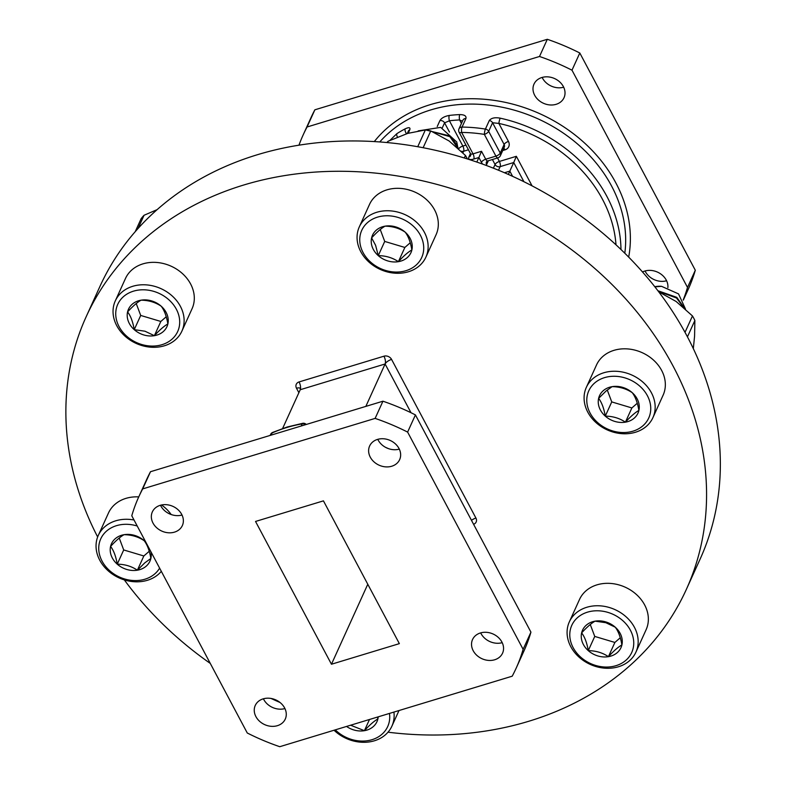 <?xml version="1.0" encoding="UTF-8"?>
<svg xmlns="http://www.w3.org/2000/svg" width="786" height="786" viewBox="0 0 786 786"><rect width="100%" height="100%" fill="white"/><g stroke="black" fill="none" stroke-linecap="round" stroke-linejoin="round"><path stroke-width="1.18" d="M683.555 307.316L676.5 297.982L658.373 291.37M684.321 307.994L676.795 297.354L657.892 290.732M397.461 137.069A3.901 1.965 57.3 0 1 396.861 133.669L389.915 140.38M408.199 133.247L409.801 129.729C410.489 127.401 408.956 127.106 405.193 128.825A3.901 1.867 62.3 0 0 406.539 133.758M556.134 104.312A16.477 13.549 -155.6 0 0 564.014 97.729A16.477 13.549 -155.6 0 0 559.73 81.941A16.477 13.549 -155.6 0 0 541.878 77.509A16.477 13.549 -155.6 0 0 534.008 84.092A16.477 13.549 -155.6 0 0 538.282 99.881A16.477 13.549 -155.6 0 0 556.134 104.312M667.884 287.647A16.477 13.549 -155.6 0 0 660.898 274.078A16.477 13.549 -155.6 0 0 644.795 271.052A16.477 13.549 -155.6 0 0 642.506 271.966M388.019 732.198A329.609 270.993 -155.6 0 0 528.782 721.263A329.609 270.993 -155.6 0 0 686.325 589.461L700.1 559.131A329.609 270.993 -155.6 0 0 614.456 243.405A329.609 270.993 -155.6 0 0 257.435 154.714A329.609 270.993 -155.6 0 0 99.891 286.517L86.116 316.846A329.609 270.993 -155.6 0 0 97.651 536.956M686.325 589.461A329.609 270.993 -155.6 0 0 600.681 273.734A329.609 270.993 -155.6 0 0 243.66 185.034A329.609 270.993 -155.6 0 0 86.116 316.846M377.506 439.413A16.477 13.549 -155.6 0 0 369.626 446.006A16.477 13.549 -155.6 0 0 373.91 461.795A16.477 13.549 -155.6 0 0 391.762 466.226A16.477 13.549 -155.6 0 0 399.642 459.633A16.477 13.549 -155.6 0 0 395.358 443.844A16.477 13.549 -155.6 0 0 377.506 439.413M377.771 439.335A16.477 13.549 -155.6 0 0 399.308 449.12M480.413 632.966A16.477 13.549 -155.6 0 0 472.543 639.549A16.477 13.549 -155.6 0 0 476.817 655.337A16.477 13.549 -155.6 0 0 494.669 659.768A16.477 13.549 -155.6 0 0 502.549 653.186A16.477 13.549 -155.6 0 0 498.265 637.397A16.477 13.549 -155.6 0 0 480.413 632.966M480.678 632.887A16.477 13.549 -155.6 0 0 502.215 642.663M263.133 698.872A16.477 13.549 -155.6 0 0 255.254 705.464A16.477 13.549 -155.6 0 0 259.537 721.243A16.477 13.549 -155.6 0 0 277.389 725.684A16.477 13.549 -155.6 0 0 285.269 719.092A16.477 13.549 -155.6 0 0 280.985 703.303A16.477 13.549 -155.6 0 0 263.133 698.872M263.398 698.793A16.477 13.549 -155.6 0 0 284.935 708.569M160.226 505.319A16.477 13.549 -155.6 0 0 152.346 511.912A16.477 13.549 -155.6 0 0 156.63 527.701A16.477 13.549 -155.6 0 0 174.482 532.132A16.477 13.549 -155.6 0 0 182.362 525.539A16.477 13.549 -155.6 0 0 178.078 509.76A16.477 13.549 -155.6 0 0 160.226 505.319M160.491 505.241A16.477 13.549 -155.6 0 0 182.018 515.027M457.668 146.618L456.754 141.971L440.7 127.381L418.211 130.879M457.531 147.699L449.867 136.656L427.643 130.299M458.13 148.249L457.197 145.341L450.152 136.017L425.943 130.024M426.218 236.321A36.569 30.065 24.4 0 1 425.894 257.14A36.569 30.065 24.4 0 1 392.126 272.889A36.569 30.065 24.4 0 1 358.986 247.718A36.569 30.065 24.4 0 1 359.3 226.899A36.569 30.065 24.4 0 1 393.069 211.149A36.569 30.065 24.4 0 1 426.218 236.321M425.894 257.14L436.083 234.709A36.569 30.065 -155.6 0 0 436.397 213.89A36.569 30.065 -155.6 0 0 403.257 188.719A36.569 30.065 -155.6 0 0 369.489 204.468L359.3 226.899M372.328 247.207A21.114 17.361 -155.6 0 0 378.262 255.637C385.788 255.715 392.509 257.72 398.404 261.669C403.729 255.863 408.219 251.962 411.874 249.938C410.528 242.098 408.307 236.183 405.212 232.184C399.426 228.274 392.715 226.26 385.071 226.162C381.495 228.117 376.995 232.027 371.601 237.893L375.6 245.301L378.262 255.637A21.114 17.361 -155.6 0 0 398.404 261.669A21.114 17.361 -155.6 0 0 411.874 249.938A21.114 17.361 -155.6 0 0 405.212 232.184A21.114 17.361 -155.6 0 0 385.071 226.162A21.114 17.361 -155.6 0 0 371.601 237.893A21.114 17.361 -155.6 0 0 372.328 247.207M361.481 249.044A32.914 27.058 -155.6 0 0 402.127 271.592A32.914 27.058 -155.6 0 0 421.994 238.787A32.914 27.058 -155.6 0 0 381.348 216.238A32.914 27.058 -155.6 0 0 361.481 249.044M635.923 652.144L646.112 629.714A36.569 30.065 -155.6 0 0 619.623 585.108A36.569 30.065 -155.6 0 0 579.518 599.463L569.329 621.893A36.569 30.065 24.4 0 1 609.435 607.539A36.569 30.065 24.4 0 1 635.923 652.144A36.569 30.065 24.4 0 1 595.808 666.499A36.569 30.065 24.4 0 1 569.329 621.893M607.892 612.382A32.914 27.058 -155.6 0 0 570.371 629.517A32.914 27.058 -155.6 0 0 595.631 665.447A32.914 27.058 -155.6 0 0 633.152 648.303A32.914 27.058 -155.6 0 0 607.892 612.382M605.701 621.893A21.114 17.361 -155.6 0 0 595.1 621.156A21.114 17.361 -155.6 0 0 581.62 632.887A21.114 17.361 -155.6 0 0 588.282 650.641A21.114 17.361 -155.6 0 0 608.423 656.664A21.114 17.361 -155.6 0 0 621.903 644.942A21.114 17.361 -155.6 0 0 615.242 627.189A21.114 17.361 -155.6 0 0 605.701 621.893M605.839 622.708L595.1 621.156C591.514 623.111 587.024 627.022 581.62 632.887C584.696 636.837 586.916 642.752 588.282 650.641C595.867 650.729 602.587 652.734 608.423 656.664C613.758 650.867 618.248 646.957 621.903 644.942C620.576 637.151 618.346 631.227 615.242 627.189L605.839 622.708M171.171 514.525A36.569 30.065 -155.6 0 0 161.562 504.976M138.749 496.899A36.569 30.065 -155.6 0 0 114.972 504.337A36.569 30.065 -155.6 0 0 108.478 512.993L98.289 535.423A36.569 30.065 24.4 0 1 104.784 526.767A36.569 30.065 24.4 0 1 134.023 519.998M137.226 526.021A32.914 27.058 -155.6 0 0 106.601 531.041A32.914 27.058 -155.6 0 0 109.716 570.724A32.914 27.058 -155.6 0 0 154.842 573.839A32.914 27.058 -155.6 0 0 159.617 568.121M161.317 571.334A36.569 30.065 24.4 0 1 158.389 574.32A36.569 30.065 24.4 0 1 113.4 574.782A36.569 30.065 24.4 0 1 98.289 535.423M145.96 542.438A21.114 17.361 -155.6 0 0 144.202 540.709A21.114 17.361 -155.6 0 0 124.06 534.686A21.114 17.361 -155.6 0 0 110.58 546.417A21.114 17.361 -155.6 0 0 117.242 564.171A21.114 17.361 -155.6 0 0 137.383 570.194A21.114 17.361 -155.6 0 0 146.196 566.166A21.114 17.361 -155.6 0 0 150.863 558.463A21.114 17.361 -155.6 0 0 150.883 551.703M144.791 562.864L150.863 558.463C149.536 550.672 147.316 544.757 144.202 540.709C138.415 536.799 131.704 534.794 124.06 534.686C120.445 536.671 115.955 540.581 110.58 546.417C113.656 550.367 115.876 556.282 117.242 564.171C124.778 564.24 131.488 566.244 137.383 570.194L144.791 562.864M181.88 331.161L192.059 308.731A36.569 30.065 -155.6 0 0 165.581 264.125A36.569 30.065 -155.6 0 0 125.475 278.48L115.287 300.91A36.569 30.065 24.4 0 1 155.392 286.556A36.569 30.065 24.4 0 1 181.88 331.161A36.569 30.065 24.4 0 1 141.765 345.516A36.569 30.065 24.4 0 1 115.287 300.91M141.588 344.465A32.914 27.058 -155.6 0 0 179.11 327.33A32.914 27.058 -155.6 0 0 153.85 291.4A32.914 27.058 -155.6 0 0 116.328 308.534A32.914 27.058 -155.6 0 0 141.588 344.465M143.789 334.954A21.114 17.361 -155.6 0 0 154.38 335.681A21.114 17.361 -155.6 0 0 167.86 323.96A21.114 17.361 -155.6 0 0 161.199 306.206A21.114 17.361 -155.6 0 0 141.058 300.183A21.114 17.361 -155.6 0 0 127.578 311.904A21.114 17.361 -155.6 0 0 134.239 329.658A21.114 17.361 -155.6 0 0 143.789 334.954M144.978 331.211L154.38 335.681C159.715 329.884 164.205 325.974 167.86 323.96C166.534 316.169 164.303 310.244 161.199 306.206C155.363 302.276 148.642 300.262 141.058 300.183C137.471 302.138 132.981 306.039 127.578 311.904C130.653 315.854 132.873 321.769 134.239 329.658L144.978 331.211M652.92 417.631L663.099 395.201A36.569 30.065 -155.6 0 0 647.988 355.842A36.569 30.065 -155.6 0 0 603.009 356.304A36.569 30.065 -155.6 0 0 596.515 364.959L586.327 387.39A36.569 30.065 24.4 0 1 592.821 378.734A36.569 30.065 24.4 0 1 637.8 378.272A36.569 30.065 24.4 0 1 652.92 417.631A36.569 30.065 24.4 0 1 646.426 426.287A36.569 30.065 24.4 0 1 601.437 426.739A36.569 30.065 24.4 0 1 586.327 387.39M594.638 383.008A32.914 27.058 -155.6 0 0 597.753 422.681A32.914 27.058 -155.6 0 0 642.879 425.806A32.914 27.058 -155.6 0 0 639.765 386.123A32.914 27.058 -155.6 0 0 594.638 383.008M603.284 390.671A21.114 17.361 -155.6 0 0 598.618 398.374A21.114 17.361 -155.6 0 0 605.279 416.128A21.114 17.361 -155.6 0 0 625.42 422.161A21.114 17.361 -155.6 0 0 638.9 410.43A21.114 17.361 -155.6 0 0 632.239 392.676A21.114 17.361 -155.6 0 0 612.097 386.653A21.114 17.361 -155.6 0 0 603.284 390.671M606.026 391.045L598.618 398.374C601.693 402.324 603.913 408.248 605.279 416.128C612.815 416.207 619.525 418.211 625.42 422.161C630.785 416.325 635.275 412.414 638.9 410.43C637.564 402.638 635.343 396.724 632.239 392.676C626.452 388.765 619.732 386.751 612.097 386.653L606.026 391.045M607.264 390.003L611.744 401.911L631.875 407.944L637.269 403.247M611.744 401.911L605.279 416.128M631.875 407.944L625.42 422.161M138.09 228.431L144.064 215.266A47.74 39.241 24.4 0 0 141.067 218.813L135.241 231.644M144.064 215.266L157.092 209.656M136.224 303.524L140.704 315.441L160.835 321.464L166.229 316.778M140.704 315.441L134.239 329.658M160.835 321.464L154.38 335.681M119.236 538.037L123.707 549.954L143.838 555.977L149.232 551.281M123.707 549.954L117.242 564.171M143.838 555.977L137.383 570.194M393.914 712.077A36.569 30.065 24.4 0 1 391.9 726.156A36.569 30.065 24.4 0 1 334.05 730.233M335.288 729.86A32.914 27.058 -155.6 0 0 371.975 739.705A32.914 27.058 -155.6 0 0 389.463 713.423M346.538 726.441A21.114 17.361 -155.6 0 0 364.409 730.685A21.114 17.361 -155.6 0 0 377.879 718.954A21.114 17.361 -155.6 0 0 378.213 716.842M350.615 725.213L364.409 730.685C369.734 724.889 374.224 720.978 377.879 718.954L377.526 717.048M369.499 719.485L364.409 730.685M590.266 624.506L594.747 636.424L614.878 642.447L620.272 637.76M594.747 636.424L588.282 650.641M614.878 642.447L608.423 656.664M380.247 229.512L384.718 241.43L378.262 255.637M384.718 241.43L404.859 247.452L398.404 261.669M404.859 247.452L410.253 242.756M387.478 142.59L388.088 141.254L407.718 133.394L425.354 129.945L417.739 146.717M423.143 147.719L430.767 130.938L449.111 140.989L465.44 155.451L464.29 157.976M425.354 129.945A47.74 39.241 24.4 0 1 430.767 130.938M465.44 155.451A47.74 39.241 24.4 0 1 467.346 158.929M386.899 142.541A47.74 39.241 24.4 0 1 388.088 141.254M461.431 123.461L459.564 119.944A134.76 110.787 -155.6 0 0 449.415 120.779A3.901 1.317 -96.8 0 1 449.287 115.444C444.621 116.279 441.496 117.998 439.924 120.592A3.901 3.203 -155.6 0 1 444.571 122.842L449.415 120.779L462.846 146.049L465.951 145.105M462.463 121.182L459.564 119.944A3.901 1.169 -92.6 0 1 459.741 114.589C464.438 114.658 466.501 115.955 465.941 118.489L462.04 127.086A138.66 113.999 24.4 0 1 485.414 129.081L489.314 120.494C491.309 117.979 494.934 117.202 500.181 118.165A138.66 113.999 24.4 0 1 620.96 249.486M406.598 133.738L407.413 133.188M486.072 165.374A7.801 3.242 73.1 0 0 486.622 164.569A3.901 3.203 24.4 0 1 486.465 161.926L487.782 160.924A3.901 1.621 -106.9 0 1 485.728 159.214A3.901 1.513 152 0 0 481.415 162.27L478.88 157.505L481.513 151.285L485.728 159.214L495.917 156.129A3.901 1.513 -28 0 0 500.23 153.074L504.131 144.477L492.567 122.744L498.864 123.422A3.901 0.56 -77.6 0 1 500.181 118.165M523.928 181.723L513.73 162.525L516.353 156.306L532.063 185.86M508.395 174.443L509.819 171.122L512.6 176.339M411.019 412.729L385.101 363.987L365.844 406.391M473.585 524.291A5.856 4.814 -155.6 0 0 475.923 518.053L391.575 359.408A5.856 2.279 -28 0 0 385.101 363.987L300.232 389.728L282.626 428.478M150.499 471.718A207.229 170.366 -155.6 0 0 146.579 479.666L138.768 496.85A207.229 170.366 24.4 0 1 142.688 488.902L375.128 418.398A207.229 170.366 24.4 0 1 407.62 432.094L415.421 414.91A207.229 170.366 -155.6 0 0 382.939 401.204L150.499 471.718L142.688 488.902M407.62 432.094L523.122 649.324A207.229 170.366 24.4 0 1 516.127 668.247L523.928 651.054A207.229 170.366 -155.6 0 0 530.933 632.14L415.421 414.91M516.127 668.247A207.229 170.366 24.4 0 1 512.207 676.196L279.767 746.7A207.229 170.366 24.4 0 1 247.276 733.004L131.773 515.763A207.229 170.366 24.4 0 1 138.768 496.85M382.939 401.204L375.128 418.398M530.933 632.14L523.122 649.324M399.357 643.636L331.456 664.239L255.538 521.452L323.439 500.859L399.357 643.636M124.326 579.891A329.609 270.993 -155.6 0 0 210.294 663.433M271.042 698.449A329.609 270.993 -155.6 0 0 280.042 702.497M579.803 52.996L571.992 70.19A207.229 170.366 -155.6 0 0 539.51 56.484L307.071 126.988A207.229 170.366 -155.6 0 0 303.15 134.946L310.951 117.753A207.229 170.366 24.4 0 1 314.872 109.804L547.311 39.3A207.229 170.366 24.4 0 1 579.803 52.996L695.305 270.237A207.229 170.366 24.4 0 1 688.31 289.15L683.319 300.134M645.06 270.974A16.477 13.549 -155.6 0 0 666.587 280.759M542.144 77.431A16.477 13.549 -155.6 0 0 563.68 87.207M539.51 56.484L547.311 39.3M307.071 126.988L314.872 109.804M303.15 134.946A207.229 170.366 -155.6 0 0 298.975 145.174M683.211 299.947A207.229 170.366 -155.6 0 0 687.504 287.421L695.305 270.237M687.504 287.421L571.992 70.19M367.779 584.253L331.456 664.239M493.392 168.175L495.062 164.5A3.901 3.203 -155.6 0 0 500.142 166.642L513.73 162.525L509.819 171.122L504.474 172.743M470.441 153.555L468.839 157.072A7.801 3.036 -28 0 0 473.791 159.047L478.88 157.505L476.817 162.054M685.461 309.016L678.524 293.885L661.537 286.33A24.376 20.043 -155.6 0 0 654.758 286.694M661.537 286.33L654.895 286.87M658.717 291.822L676.127 301.48L692.466 315.943A47.74 39.241 24.4 0 1 694.873 320.482L694.578 336.182L693.321 348.63M692.466 315.943L685.009 332.35M687.436 336.86L694.873 320.482M624.801 253.23A138.66 113.999 -155.6 0 0 568.268 136.617A138.66 113.999 -155.6 0 0 430.934 109.873A138.66 113.999 -155.6 0 0 379.785 141.942M396.861 133.669A138.66 113.999 24.4 0 1 405.193 128.825M301.215 426.002L302.178 423.87A138.66 113.999 -155.6 0 0 286.644 427.555A138.66 113.999 -155.6 0 0 272.054 433.007A3.901 1.798 -114.2 0 1 272.555 432.467A3.901 3.901 0 0 0 270.6 434.412L270.138 435.424M465.941 118.489A3.901 3.203 24.4 0 0 464.772 118.657A3.901 3.203 24.4 0 0 462.905 120.219L459.004 128.806A3.901 3.203 24.4 0 1 460.871 127.253A3.901 3.203 24.4 0 1 462.04 127.086A3.901 1.051 -89.5 0 0 461.637 132.441L473.025 153.859L481.513 151.285M374.303 141.578A142.561 117.202 24.4 0 1 430.168 104.676A142.561 117.202 24.4 0 1 573.79 134.003A142.561 117.202 24.4 0 1 628.682 257.11M475.923 518.053A5.856 2.279 -28 0 0 471.492 520.352M298.877 392.695L296.509 388.245A5.856 2.279 -28 0 1 300.301 388.53L300.232 389.728A5.856 2.279 -28 0 0 300.301 388.53M391.575 359.408A5.856 4.814 -155.6 0 0 383.951 356.196A5.856 2.437 -106.9 0 1 385.101 363.987M300.232 389.728A5.856 2.437 73.1 0 0 299.073 381.937A5.856 4.814 -155.6 0 0 296.509 388.245M299.073 381.937L383.951 356.196M271.082 435.139L272.054 433.007A3.901 3.203 -155.6 0 0 270.6 434.412M305.548 424.686A3.901 3.203 24.4 0 0 302.178 423.87A3.901 1.415 -99.9 0 1 302.757 423.3L287.204 426.995L272.555 432.467M437.232 126.517L439.924 120.592M449.454 132.019L444.571 122.842L442.263 127.931M458.719 148.78A3.901 1.513 152 0 1 462.846 146.049A3.901 1.621 73.1 0 1 463.622 151.246L462.905 152.818M449.287 115.444A138.66 113.999 24.4 0 1 459.741 114.589M461.323 151.246A3.901 3.203 -155.6 0 0 463.622 151.246L468.436 149.782M409.801 129.729A3.901 3.203 -155.6 0 0 408.347 131.134L407.256 133.532M459.004 128.806A3.901 3.901 0 0 0 459.112 132.254A3.901 1.513 -28 0 0 461.637 132.441A134.76 110.787 -155.6 0 1 484.353 134.386A3.901 0.698 -80.8 0 1 485.414 129.081A3.901 3.203 -155.6 0 1 488.666 131.331L500.23 153.074A3.901 3.203 -155.6 0 1 500.387 155.716L504.288 147.12A3.901 3.203 -155.6 0 0 504.131 144.477A3.901 1.513 152 0 1 508.444 141.431L498.864 123.422A134.76 110.787 -155.6 0 1 615.998 244.819M468.839 157.072A3.901 3.203 -155.6 0 0 470.706 155.51L470.5 153.663A3.901 1.513 -28 0 0 473.025 153.859A3.901 1.621 73.1 0 1 473.791 159.047M487.782 160.924L497.96 157.839A3.901 1.621 73.1 0 1 495.917 156.129L484.353 134.386A3.901 1.513 -28 0 0 488.666 131.331L492.567 122.744A3.901 3.203 -155.6 0 0 489.314 120.494M481.415 162.27A7.801 3.242 73.1 0 0 482.604 164.097M488.361 160.747L486.622 164.569M503.757 148.289A3.901 1.621 -106.9 0 1 505.025 149.831A7.801 6.416 -155.6 0 0 508.444 141.431M505.025 149.831L502.745 150.529M497.528 157.966L499.375 161.454A3.901 1.513 152 0 0 495.062 164.5L492.409 159.519M498.511 170.238L500.142 166.642A3.901 1.621 73.1 0 0 499.375 161.454L516.353 156.306M391.9 726.156L399.003 710.534M306.265 424.469A3.901 3.901 0 0 0 302.757 423.3M385.553 447.332L388.471 448.629M459.112 132.254L470.5 153.663M497.96 157.839A3.901 3.901 0 0 0 500.387 155.716"/></g></svg>
